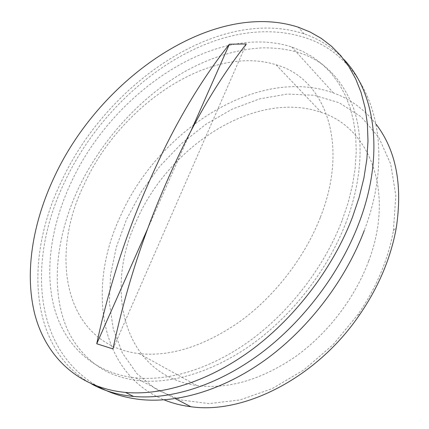 <?xml version="1.0" encoding="UTF-8"?>
<svg xmlns="http://www.w3.org/2000/svg" width="429" height="429" viewBox="0 0 429 429"><rect width="100%" height="100%" fill="white"/><g stroke="black" fill="none" stroke-linecap="round" stroke-linejoin="round"><path stroke-width="0.32" stroke-dasharray="2.15 1.61" d="M393.404 230.598L395.828 195.56L390.701 164.023L378.796 137.473L361.213 116.886L339.232 102.772L314.151 95.238L287.221 94.074L259.572 98.89L232.202 109.132L205.99 124.19L181.687 143.415L159.969 166.12L141.436 191.602L126.641 219.139L116.398 246.873L110.516 275.027L109.384 302.756L113.299 329.134L122.469 353.147L136.937 373.697L156.542 389.666L180.829 399.957L209.003 403.614L239.913 399.951L272.072 388.679L303.711 370.029L332.979 344.803L358.081 314.35C369.203 298.203 377.987 281.349 384.422 263.797C388.486 252.649 391.479 241.581 393.404 230.598L396.305 227.617M376.356 124.549C364.747 109.62 350.45 99.083 333.462 92.954C257.309 65.492 157.733 130.802 120.313 216.431C87.135 286.754 98.391 372.903 164.146 399.876M368.677 261.068C354.842 298.262 327.579 333.789 295.147 356.874C260.961 379.938 228.201 389.489 196.868 385.521C123.675 375.327 103.459 290.17 136.497 220.849C168.763 145.914 255.652 89.307 321.262 112.419C368.86 127.225 395.366 190.707 368.677 261.068M342.052 220.683C324.678 265.873 291.232 309.947 252.107 339.125C212.881 368.173 170.066 381.354 135.553 377.863C92.9 373.16 64.329 344.836 54.156 307.389C44.257 269.6 51.566 224.126 71.23 182.271C112.173 93.05 214.57 22.131 291.774 47.002L302.783 51.421L313.09 57.25L322.581 64.489L331.129 73.128L338.615 83.14L344.921 94.487L349.93 107.1L353.544 120.887L355.668 135.746L356.231 151.544L355.169 168.12L352.456 185.301L348.08 202.89L342.052 220.683M320.27 217.594C304.788 257.1 275.364 295.42 241.087 320.688C204.987 345.983 170.989 356.96 139.087 353.619C64.72 344.766 48.273 256.714 84.325 184.132C119.884 105.759 209.534 43.946 276.061 64.784C324.34 77.906 350.096 142.755 320.27 217.594M91.752 384.068C28.25 348.67 24.501 256.703 61.658 180.915C106.682 83.612 218.634 5.765 304.123 33.875C319.203 38.948 332.395 47.405 343.688 59.24M191.136 130.566L147.63 228.818M112.972 348.933L246.321 43.967M358.081 314.35L359.561 314.816M135.553 377.863L175.381 398.648M139.087 353.619L196.868 385.521M276.061 64.784L321.262 112.419M291.774 47.002L333.462 92.954M304.123 33.875L298.257 27.188M346.16 222.147C328.657 267.937 294.594 312.693 255.223 341.945C215.664 371.133 173.809 383.483 141.42 380.925C129.966 379.842 119.423 377.22 109.786 373.058C92.551 364.988 76.705 349.882 67.09 328.823C50.07 289.226 56.017 236.358 78.346 188.599C101.276 140.294 140.304 97.168 184.829 71.584C210.811 57.255 236.433 49.362 261.69 47.903C274.265 47.646 285.762 48.965 296.176 51.85C322.436 59.014 341.559 77.767 353.528 108.108C363.958 138.546 362.178 179.89 346.16 222.147M98.348 386.658C31.735 349.222 27.896 257.679 64.784 181.692C109.443 85.972 219.589 7.255 308.456 38.814C368.044 59.819 399.045 139.055 364.301 230.432"/><path stroke-width="0.64" d="M164.146 399.876C172.404 403.244 181.306 405.523 190.841 406.713C243.978 414.57 316.843 377.81 359.561 314.816C371.155 297.989 380.298 280.437 386.985 262.157C391.205 250.552 394.315 239.039 396.305 227.617C402.708 184.931 396.058 150.574 376.356 124.549M343.688 59.24C375.337 91.838 384.877 155.277 358.96 223.08C340.224 272.533 303.802 320.967 261.057 353.142C218.195 385.178 171.359 399.86 133.558 396.45C117.9 394.932 103.963 390.808 91.752 384.068M352.541 217.02L359.121 197.431L363.899 178.099L366.849 159.245L367.991 141.087L367.369 123.815L365.041 107.588L361.105 92.551L355.662 78.823L348.825 66.484L340.717 55.604L331.478 46.219L321.23 38.358L310.113 32.014L298.257 27.188C212.639 -0.456 100.289 78.276 54.708 176.115C32.797 222.168 24.222 272.394 34.84 314.403C45.758 356.006 77.402 387.778 125.509 392.433C163.385 395.736 210.457 380.791 253.641 348.369C296.712 315.808 333.515 266.876 352.541 217.02M188.647 103.813C175.724 125.826 165.026 146.198 151.732 175.874C138.176 206.049 128.904 230.389 119.535 258.778C110.494 286.583 102.896 314.907 96.734 343.758L112.972 348.933C119.305 318.999 127.188 289.532 136.61 260.532C145.957 232.089 154.992 208.194 168.431 177.928C182.014 147.281 193.168 125.815 206.354 103.148C219.283 81.253 232.609 61.529 246.321 43.967L229.37 44.219C215.412 61.776 201.834 81.639 188.647 103.813M229.37 44.219L191.136 130.566M147.63 228.818L96.734 343.758M175.381 398.648L190.841 406.713M133.558 396.45L125.509 392.433M98.348 386.658C110.451 393.318 124.169 397.576 139.495 399.42C178.898 403.818 226.19 388.964 268.409 357.62C310.569 326.094 346.026 278.888 364.301 230.432"/></g></svg>
